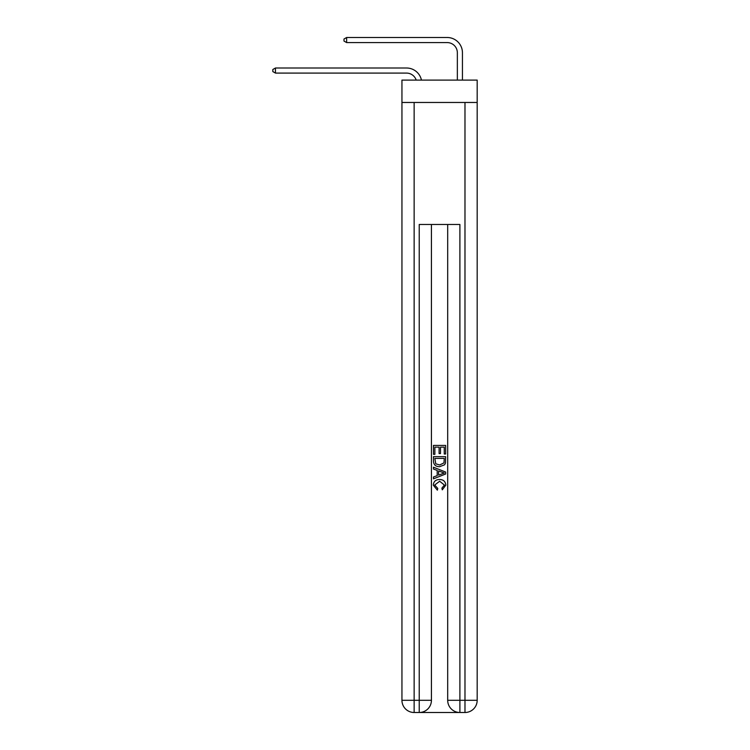 <?xml version="1.0" encoding="UTF-8"?>
<svg xmlns="http://www.w3.org/2000/svg" width="750" height="750" viewBox="0 0 750 750"><rect width="100%" height="100%" fill="white"/><g stroke="black" fill="none" stroke-linecap="round" stroke-linejoin="round"><path stroke-width="1.12" d="M477.178 102.469L477.178 80.1L401.944 80.1L401.944 102.469L477.178 102.469L477.178 700.303L464.981 700.303L464.981 102.469M416.184 80.1A10.172 10.172 -6.4 0 0 406.519 73.087L275.466 73.087L275.466 68.006L406.519 68.006A15.253 15.253 173.6 0 1 421.444 80.1M457.35 80.1L457.35 52.753A10.172 10.172 19.4 0 0 447.188 42.581L346.631 42.581L343.988 41.062L343.988 39.028L346.631 37.5L447.188 37.5A15.253 15.253 17.7 0 1 462.441 52.753L462.441 80.1M420.141 712.5L458.981 712.5M459.9 712.5L459.9 700.303L447.694 700.303A12.197 12.197 0 0 0 459.9 712.5L464.981 712.5L464.981 700.303L459.9 700.303L459.9 224.475L419.231 224.475L419.231 700.303L401.944 700.303L401.944 102.469M431.428 224.475L431.428 700.303A12.197 12.197 0 0 1 419.231 712.5L414.141 712.5A12.197 12.197 0 0 1 401.944 700.303M447.694 700.303L447.694 224.475M464.981 712.5A12.197 12.197 0 0 0 477.178 700.303M433.463 454.331L433.463 445.416L445.659 445.416L445.659 454.022L444.253 454.022L444.253 447.141L440.503 447.141L440.503 453.553L439.097 453.553L439.097 447.141L434.869 447.141L434.869 454.331L433.463 454.331M433.463 461.044L433.463 456.675L445.659 456.675L445.491 463.003L444.609 464.784L439.631 466.688C435.722 466.706 433.669 464.822 433.463 461.044M434.869 458.4L435.731 463.791L439.65 464.972L444 462.891L444.253 458.4L434.869 458.4M433.463 469.031L433.463 467.213L445.659 472.05L445.659 473.991L433.463 478.837L433.463 477.009L437.213 475.622L437.213 470.419L433.463 469.031M442.003 472.191L438.619 470.944L438.619 475.106L444.253 473.025L442.003 472.191M434.709 485.006L437.766 488.428L437.362 490.153L433.303 485.175C433.631 481.425 435.75 479.541 439.65 479.513C443.4 479.597 445.453 481.472 445.819 485.138L442.275 489.834L441.9 488.119L444.413 485.053L439.659 481.238L434.709 485.006M457.35 52.753A10.172 10.172 -162.3 0 0 447.188 42.581A10.172 10.172 -162.3 0 1 457.35 52.753A10.172 10.172 -162.3 0 0 447.188 42.581A10.172 10.172 -162.3 0 1 457.35 52.753A10.172 10.172 -162.3 0 0 447.188 42.581A10.172 10.172 -162.3 0 1 457.35 52.753A10.172 10.172 -162.3 0 0 447.188 42.581A10.172 10.172 -162.3 0 1 457.35 52.753A10.172 10.172 -162.3 0 0 447.188 42.581A10.172 10.172 -162.3 0 1 457.35 52.753A10.172 10.172 -162.3 0 0 447.188 42.581A10.172 10.172 -162.3 0 1 457.35 52.753A10.172 10.172 -162.3 0 0 447.188 42.581A10.172 10.172 -162.3 0 1 457.35 52.753A10.172 10.172 -162.3 0 0 447.188 42.581A10.172 10.172 -162.3 0 1 457.35 52.753A10.172 10.172 -162.3 0 0 447.188 42.581A10.172 10.172 -162.3 0 1 457.35 52.753A10.172 10.172 -162.3 0 0 447.188 42.581A10.172 10.172 -162.3 0 1 457.35 52.753A10.172 10.172 -162.3 0 0 447.188 42.581A10.172 10.172 -162.3 0 1 457.35 52.753A10.172 10.172 -162.3 0 0 447.188 42.581A10.172 10.172 -162.3 0 1 457.35 52.753A10.172 10.172 -162.3 0 0 447.188 42.581A10.172 10.172 -162.3 0 1 457.35 52.753A10.172 10.172 -162.3 0 0 447.188 42.581A10.172 10.172 -162.3 0 1 457.35 52.753A10.172 10.172 -162.3 0 0 447.188 42.581A10.172 10.172 -162.3 0 1 457.35 52.753A10.172 10.172 -162.3 0 0 447.188 42.581A10.172 10.172 -162.3 0 1 457.35 52.753A10.172 10.172 -162.3 0 0 447.188 42.581A10.172 10.172 -162.3 0 1 457.35 52.753A10.172 10.172 -162.3 0 0 447.188 42.581A10.172 10.172 -162.3 0 1 457.35 52.753A10.172 10.172 -162.3 0 0 447.188 42.581A10.172 10.172 -162.3 0 1 457.35 52.753A10.172 10.172 -162.3 0 0 447.188 42.581A10.172 10.172 -162.3 0 1 457.35 52.753A10.172 10.172 -162.3 0 0 447.188 42.581A10.172 10.172 -162.3 0 1 457.35 52.753A10.172 10.172 -162.3 0 0 447.188 42.581A10.172 10.172 -162.3 0 1 457.35 52.753A10.172 10.172 -162.3 0 0 447.188 42.581A10.172 10.172 -162.3 0 1 457.35 52.753M275.466 73.087L272.822 71.559L272.822 69.525L275.466 68.006M346.631 37.5L346.631 42.581M414.141 102.469L414.141 712.5M431.428 700.303L419.231 700.303L419.231 712.5"/></g></svg>
